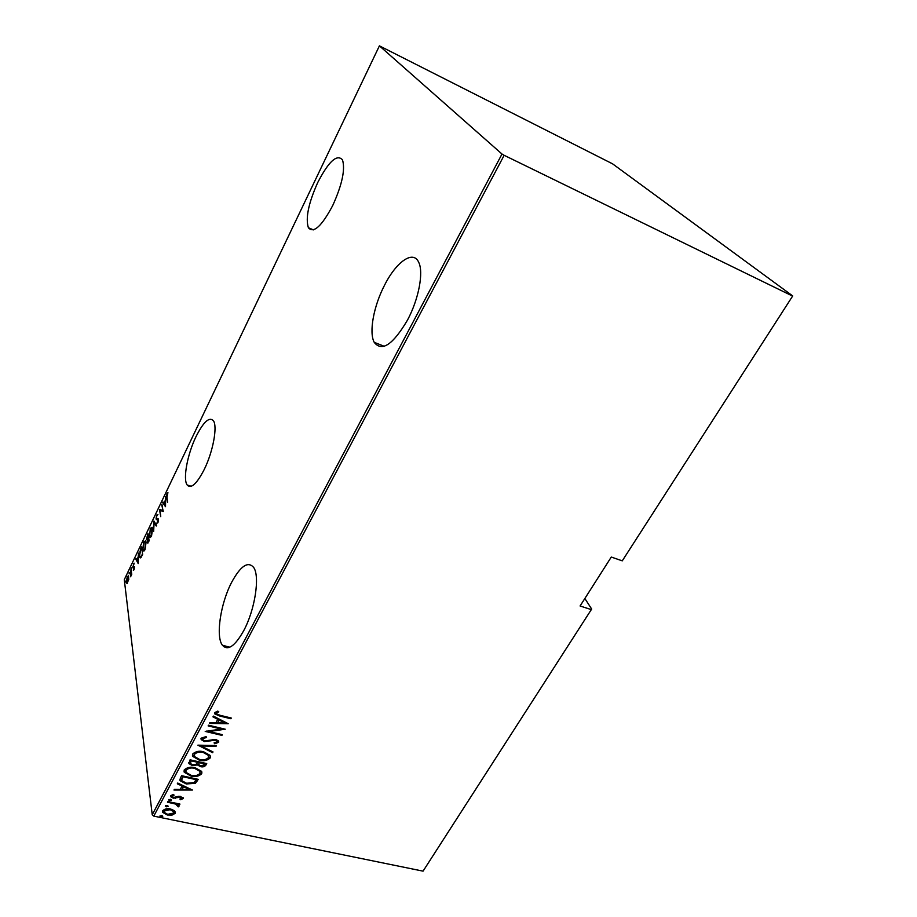 <?xml version="1.0" encoding="UTF-8"?>
<svg xmlns="http://www.w3.org/2000/svg" width="917" height="917" viewBox="0 0 917 917"><rect width="100%" height="100%" fill="white"/><g stroke="black" fill="none" stroke-linecap="round" stroke-linejoin="round"><path stroke-width="1.38" d="M196.055 436.538C187.458 454.087 182.747 479.098 187.148 484.978C191.011 489.139 196.674 484.027 204.159 469.642C212.985 451.943 217.707 426.508 213.42 420.765C209.328 416.501 203.54 421.763 196.055 436.538M317.718 182.552C308.479 203.207 305.372 218.269 308.387 227.725C313.545 233.709 321.661 226.316 332.722 205.534C342.156 184.638 345.411 169.393 342.477 159.81C336.929 153.815 328.676 161.392 317.718 182.552M384.624 285.049C373.689 305.957 368.76 332.413 374.228 342.328C381.839 352.174 392.923 344.758 407.492 320.09C418.76 299.148 423.849 272.108 418.645 262.182C413.154 249.745 396.236 261.895 384.624 285.049M231.714 582.18C220.642 603.054 215.495 636.421 222.395 645.224C227.725 651.185 234.809 646.393 243.624 630.85C255.064 609.851 260.176 575.887 253.55 567.291C247.854 561.009 240.575 565.972 231.714 582.18M591.018 609.518L580.083 605.988L611.284 557.043L622.265 560.849L792.712 295.939L612.602 163.856L379.409 45.85L124.288 579.647L152.233 814.754L502 154.033L504.155 155.305L153.792 816.119L423.058 871.15L591.671 609.048L584.851 598.514M591.671 609.048L423.058 871.15M128.758 579.601L126.947 583.395L126.374 582.077L127.245 576.621L128.518 575.83L128.758 579.601M131.028 568.838L131.75 574.432L130.558 576.782L131.028 568.838M134.054 569.744L133.32 570.259L134.111 567.314L132.873 566.901L134.146 563.164L133.148 566.293L134.478 566.993L134.054 569.744M140.542 548.951L141.55 546.864L142.639 554.384L140.909 557.628L139.923 557.696L139.418 556.057L140.966 549.077M147.981 533.407L149.139 540.824L147.454 543.059L147.35 540.021L146.411 539.471L147.981 533.407M153.918 521.005L156.566 525.361L156.257 526.014L154.113 522.484L153.632 531.482L153.918 521.005M161.69 504.763L163.272 511.388L160.016 510.333L160.739 516.661L159.466 509.405L162.699 510.437L162.103 504.9M166.951 497.083L167.559 502.459L166.653 497.61L166.963 493.484L167.926 492.612L166.951 497.083M379.409 45.85L502 154.033M165.519 506.711L162.687 502.665L163.008 502.012L163.879 503.341L165.289 500.418L165.645 496.51L165.519 506.711M156.658 515.022L157.919 514.529L156.784 515.767L156.475 518.701L158.079 518.609L158.458 519.343L157.953 522.713L156.887 523.252L158.183 519.973L156.062 518.93L156.658 515.022L157.919 514.552M152.589 528.639L151.534 536.09L149.666 537.202L150.273 528.364L152.153 527.298L152.589 528.639M146.09 542.222L145.012 549.684L143.19 550.773L142.72 549.294L143.82 541.867L145.643 540.812L146.09 542.222M138.215 563.588L135.716 559.049L136.014 558.419L136.793 559.909L138.146 557.089L138.559 553.111L138.215 563.588M132.128 567.222L131.658 568.609L132.128 567.222M129.584 572.529L129.114 573.916L129.24 572.472M125.491 581.103L125.01 582.49L125.491 581.103M792.712 295.939L622.265 560.849M504.155 155.305L792.311 295.95M174.425 810.685L175.227 813.31L172.064 815.098L167.364 815.018L162.687 812.347L162.733 810.731C164.854 808.783 167.467 808.209 170.573 809L174.425 810.685M167.868 801.538L179.961 804.083L179.594 804.748L177.818 804.381L178.964 805.447L178.23 806.88L175.651 804.071L167.502 802.215L167.868 801.538M183.148 798.569L180.615 799.739L179.835 799.039L181.681 797.79L180.489 797.079L173.313 798.191L170.711 796.713L170.722 795.727L173.256 794.409L174.127 795.119L172.213 796.644L173.611 797.492L178.792 796.265L183.148 797.698L183.148 798.569L183.045 797.87L180.511 799.028L180.615 799.739M180.317 778.155L181.623 775.69L198.221 779.347L195.424 783.313L186.266 783.966L180.076 780.688L180.317 778.155M190.083 759.815L206.726 763.586L205.912 765.087C204.617 766.75 202.806 767.265 200.491 766.623L197.43 764.938L192.329 765.557L188.936 763.609L190.083 759.815M197.889 745.154L216.458 745.544L216.045 746.3L201.075 745.991L213.008 751.929L212.606 752.685L197.889 745.154M208.136 725.897L208.526 725.187L225.261 729.21L209.145 731.537L222.315 734.677L221.937 735.377L205.213 731.411L221.318 729.061L208.136 725.897M220.149 715.317L231.29 718.034L230.901 718.745L219.599 715.982L214.807 713.93L214.727 712.612L217.753 711.076L218.808 711.833L216.974 712.601L216.504 713.827L220.149 715.317M228.218 723.719L209.466 723.41L209.878 722.63L215.885 722.791L217.742 719.318L212.95 716.865L213.374 716.085L228.218 723.719M201.121 738.185L206.096 736.592L206.577 737.474L202.829 738.598L202.909 739.732L204.835 740.856L215.827 739.48L218.567 741.005L218.67 742.323L214.727 743.756L214.062 742.862L217.008 741.842L215.518 740.202L204.434 741.544L201.19 739.629L201.121 738.185M203.654 751.791L210.073 755.379L210.245 757.923C207.196 760.64 203.54 761.374 199.264 760.147L192.776 756.422L192.708 753.992C195.757 751.31 199.413 750.576 203.654 751.791M195.115 767.724L201.591 771.346L201.717 773.753C198.68 776.447 195.046 777.192 190.782 775.988L184.248 772.252L184.214 769.936C187.251 767.277 190.885 766.543 195.115 767.724M192.455 790.041L173.989 790.03L174.379 789.296L180.294 789.354L182.059 786.041L177.313 783.794L177.703 783.049L192.455 790.041M170.379 799.257L171.41 800.22L168.636 800.014L170.379 799.257M167.066 805.481L168.086 806.444L165.324 806.226L167.066 805.481M161.713 815.522L162.745 816.462L159.982 816.256L161.713 815.522M153.792 816.119L152.233 814.754M230.843 717.931L230.901 718.745M230.763 718.08L219.461 715.317L214.578 713.094M218.143 711.351L216.974 712.601M216.836 711.924L216.435 713.082M216.297 712.417L216.389 713.197M227.221 723.204L209.821 722.745M213.202 716.395L217.742 719.318M224.963 723.032L219.129 719.432L217.799 722.848L224.963 723.032L219.266 720.109L217.799 722.848M219.129 719.432L219.266 720.109M223.794 728.855L209.019 730.872L209.145 731.537M221.868 734.563L221.937 735.377M221.799 734.7L206.543 731.078M208.446 725.336L221.192 728.385L221.318 729.061M206.21 736.809L202.714 737.921L202.829 738.598M202.714 737.921L202.714 738.93M218.682 741.211L218.67 742.323M218.533 741.647L214.601 743.079L214.727 743.756M216.951 740.993L215.518 740.202M215.392 739.515L212.962 739.538L213.088 740.225M212.962 739.538L210.715 740.237L210.841 740.913M210.715 740.237L204.308 740.867L204.434 741.544M204.308 740.867L200.949 738.724M215.965 745.532L216.045 746.3M215.919 745.624L200.949 745.315L201.075 745.991M212.618 751.734L212.606 752.685M212.48 751.997L198.737 745.177M210.417 756.089L210.245 757.923M210.131 757.247C207.082 759.952 203.425 760.686 199.149 759.459L199.264 760.147M199.149 759.459L192.398 755.149M208.652 755.963L208.239 754.68L203.173 751.802C199.723 750.828 196.777 751.459 194.324 753.671L194.175 755.333M199.642 759.459C203.104 760.422 206.061 759.792 208.537 757.58L208.365 755.356L203.287 752.49C199.837 751.516 196.891 752.135 194.438 754.347L194.553 756.571L199.642 759.459M194.324 753.671L194.438 754.347M203.173 751.802L203.287 752.49M206.291 763.483L205.912 765.087M205.786 764.4C204.491 766.062 202.691 766.578 200.365 765.924L200.491 766.623M200.365 765.924L197.315 764.251L197.43 764.938M197.315 764.251L192.215 764.87L192.329 765.557M192.215 764.87L188.707 762.703M190.77 761.236L190.644 763.632L192.696 764.87L196.41 764.17L197.625 762.302L197.51 761.614L191.321 760.204L190.507 762.91M198.966 762.463L198.851 764.778L200.823 765.924L204.147 764.835L204.651 763.884L204.537 763.196L199.218 761.993L198.737 764.079M199.218 761.993L199.081 763.15M204.651 763.884L199.333 762.68M191.321 760.204L190.885 761.924M197.625 762.302L191.424 760.892M201.878 771.976L201.717 773.753M201.591 773.065C198.565 775.748 194.931 776.493 190.667 775.301L190.782 775.988M190.667 775.301L183.916 771.037M200.124 771.85L199.746 770.612L194.645 767.724C191.206 766.784 188.26 767.403 185.83 769.592L185.692 771.208M191.149 775.301C194.599 776.24 197.545 775.61 199.998 773.421L199.872 771.312L194.759 768.423C191.309 767.472 188.375 768.091 185.945 770.291L186.013 772.389L191.149 775.301M185.83 769.592L185.945 770.291M194.645 767.724L194.759 768.423M197.785 779.255L197.361 780.94M197.247 780.252L195.424 783.313M195.31 782.614L186.162 783.267L186.266 783.966M186.162 783.267L179.847 779.714M196.158 779.656L196.043 778.969L182.861 776.057L181.577 779.358L181.91 780.757L186.632 783.29L194.083 782.568L196.158 779.656L182.976 776.756L181.681 780.058M182.861 776.057L182.976 776.756M191.321 789.503L174.356 789.342M177.589 783.278L182.059 786.041M189.234 789.445L183.469 786.064L182.174 789.377L189.234 789.445L183.572 786.763L182.174 789.377M183.469 786.064L183.572 786.763M181.577 797.538L180.385 796.38L180.489 797.079M180.385 796.38L179.182 796.346L179.285 797.045M179.182 796.346L175.239 797.607L175.33 798.306M175.239 797.607L173.221 797.481L173.313 798.191M173.221 797.481L170.619 796.002L170.711 796.713M173.428 794.546L172.224 796.025M172.121 795.326L172.155 796.208M171.227 799.624L169.565 799.899L169.668 800.598M169.565 799.899L168.728 799.521M179.526 803.991L179.594 804.748M179.491 804.049L177.726 803.67L177.818 804.381M178.964 805.435L178.998 806.307M178.895 805.607L178.23 806.88M177.52 805.069L175.56 803.372L175.651 804.071M175.56 803.372L167.834 801.596M167.903 805.848L166.252 806.112L166.344 806.822M166.252 806.112L165.415 805.745M175.353 811.889L175.227 813.31M175.124 812.6L171.972 814.388L172.064 815.098M171.972 814.388L167.261 814.307L167.364 815.018M167.261 814.307L162.504 811.43M173.806 811.843L170.103 808.966L164.132 810.319L164.063 811.511M167.708 814.342L173.749 813.001L173.772 811.751L170.207 809.677L164.223 811.029L164.212 812.336L167.708 814.342M164.132 810.319L164.223 811.029M170.103 808.966L170.207 809.677M162.55 815.878L160.911 816.141L161.002 816.852M160.911 816.141L160.074 815.775M167.582 493.678L166.963 493.484M165.53 506.046L162.687 502.665M164.166 503.777L165.22 505.382L165.278 501.461L164.166 503.777M163.226 511.48L160.016 510.333M160.372 510.437L159.466 509.405M157.38 518.735L156.761 518.862M157.025 519.744L156.062 518.93M156.532 525.441L154.113 522.484M150.457 537.477L150.056 536.491M151.408 527.917L152.107 527.229M152.509 528.192L150.411 529.098L149.482 535.184L149.849 536.296L151.408 535.345L151.97 528.181L152.543 528.352M150.503 536.491L151.167 536.754M148.061 542.933L147.224 542.371M147.259 540.113L146.411 539.471M147.167 539.689L147.763 539.643M148.348 541.466L148.371 538.256L147.499 541.764L148.772 541.592M148.061 537.889L147.82 534.749L146.686 538.875L148.714 538.084M143.969 551.037L143.579 550.062M144.92 541.454L145.608 540.766M144.003 550.051L144.668 550.315M142.995 548.71L143.373 549.868L144.886 548.939L145.459 541.706L143.946 542.6L142.995 548.71M142.628 554.304L141.745 548.251M140.645 557.857L140.29 556.906M140.622 556.883L141.241 557.158M141.493 556.711L142.238 554.189M141.378 548.206L140.095 551.128L139.693 555.473L140.083 556.722L140.966 556.562M138.387 558.235L137.206 560.035M136.461 559.267L135.716 559.049M137.034 560.39L137.974 562.19L138.112 558.155M134.134 569.572L133.515 569.4M133.687 567.371L132.873 566.901M134.031 564.024L133.366 563.84M134.432 566.729L133.297 566.649M134.409 566.66L133.744 566.465M127.383 583.292L127.165 582.501M128.162 576.529L128.586 575.956M126.649 581.504L126.901 582.341L127.876 581.745L128.311 576.667L127.337 577.297L126.649 581.504M219.461 715.317L219.599 715.982M182.38 776.986L182.483 777.673M177.497 796.907L177.6 797.618M171.479 802.364L171.582 803.063M191.263 486.297L187.148 484.978M313.419 229.88L308.387 227.725M384.28 346.305L374.228 342.328M229.8 647.219L222.395 645.224M214.807 713.93L214.67 713.254M216.974 741.039L216.848 740.363M201.19 739.629L201.075 738.953M192.776 756.422L192.662 755.734M208.365 755.356L208.239 754.68M188.936 763.609L188.822 762.921M184.248 772.252L184.134 771.552M199.872 771.312L199.746 770.612M180.076 780.688L179.973 780M181.681 797.79L181.577 797.079M177.554 805.321L177.451 804.622M162.687 812.347L162.596 811.637M173.772 811.751L173.668 811.041M156.291 519.549L156.956 519.756M149.666 537.202L150.422 537.431M143.19 550.773L143.946 551.002M139.923 557.696L140.599 557.891M126.706 583.201L127.28 583.361"/></g></svg>
